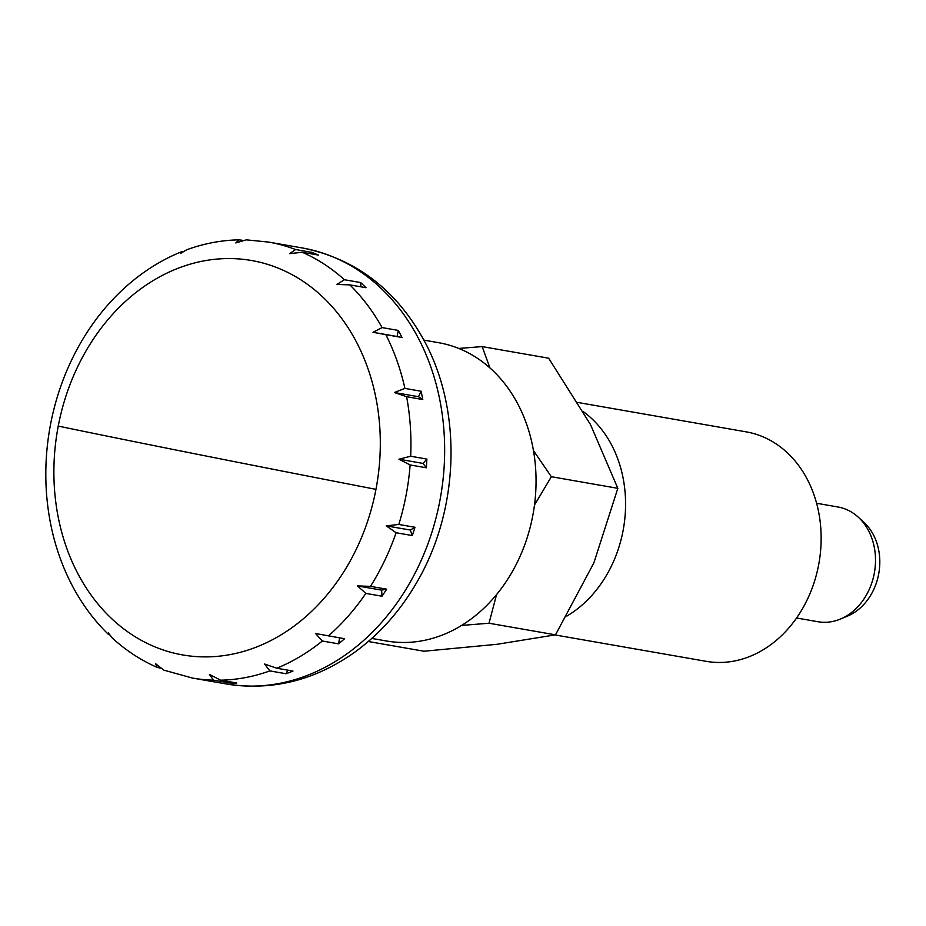 <?xml version="1.0" encoding="UTF-8"?>
<svg xmlns="http://www.w3.org/2000/svg" width="926" height="926" viewBox="0 0 926 926"><rect width="100%" height="100%" fill="white"/><g stroke="black" fill="none" stroke-linecap="round" stroke-linejoin="round"><path stroke-width="1.39" d="M375.956 489.356A200.19 161.957 -80.1 0 0 355.931 341.046A200.19 161.957 -80.1 0 0 190.941 263.945A200.19 161.957 -80.1 0 0 58.245 426.087A200.19 161.957 -80.1 0 0 78.27 574.398A200.19 161.957 -80.1 0 0 302.929 619.135A200.19 161.957 -80.1 0 0 375.956 489.356A589.318 6.656 -169.2 0 1 196.81 454.18A589.318 6.656 -169.2 0 1 58.245 426.087M423.888 340.12L438.646 342.701A151.413 122.487 99.9 0 1 534.267 455.638A151.413 122.487 99.9 0 1 477.515 613.926A151.413 122.487 99.9 0 1 386.57 641L371.824 638.431M341.578 641.313A221.291 179.031 99.9 0 1 338.522 643.836L322.341 641.012L315.592 633.534L344.599 638.72A221.291 179.031 99.9 0 1 341.578 641.313M276.793 668.236L292.975 671.061A221.291 179.031 99.9 0 1 286.041 673.734L269.848 670.91L264.57 664.035L276.793 668.236A221.291 179.031 99.9 0 0 322.341 641.012M220.643 680.193L236.825 683.018A221.291 179.031 99.9 0 1 229.706 682.994L213.512 680.17L209.438 674.441L220.643 680.193A221.291 179.031 99.9 0 0 269.848 670.91M160.348 668.144L157.2 667.414L155.603 663.71M295.602 249.534L311.784 252.358A221.291 179.031 99.9 0 1 318.394 255.078L302.212 252.254L289.641 253.655L295.602 249.534A221.291 179.031 99.9 0 0 268.586 242.08L246.316 239.846L235.806 242.936L239.001 239.834C221.245 240.216 203.789 243.538 186.635 249.8L180.674 253.342L181.195 251.895C163.682 259.002 147.303 268.853 132.059 281.435L129.327 283.726C113.782 297.049 100.101 312.652 88.294 330.513L87.507 331.716C75.55 350.097 66.059 370.006 59.032 391.432L58.986 391.582C51.937 413.204 47.712 435.394 46.3 458.139L46.3 458.208C44.934 480.802 46.427 502.911 50.768 524.556L51.011 525.76C55.398 546.896 62.366 566.643 71.904 584.977L73.443 587.871C82.97 605.43 94.556 620.871 108.215 634.194L108.319 632.921L112.278 638.026C125.878 650.434 140.845 660.226 157.2 667.414M109.569 634.877L108.215 634.194M155.591 663.71L163.867 670.146L192.481 678.063L226.199 683.944A221.291 179.031 99.9 0 0 359.114 644.369A221.291 179.031 99.9 0 0 417.707 336.983A221.291 179.031 99.9 0 0 302.304 247.96L268.586 242.08M365.839 593.392L357.517 585.926L370.458 586.355L386.64 589.179A221.291 179.031 99.9 0 1 382.021 596.217L365.839 593.392A221.291 179.031 99.9 0 1 328.417 635.896M396.096 532.739L386.235 525.852L398.805 524.452L414.987 527.276A221.291 179.031 99.9 0 1 412.278 535.564L396.096 532.739A221.291 179.031 99.9 0 1 370.458 586.355M410.137 464.956L398.932 459.203L410.669 456.24L426.863 459.065A221.291 179.031 99.9 0 1 426.33 467.78L410.137 464.956A221.291 179.031 99.9 0 1 398.805 524.452M406.607 396.71L394.383 392.508L404.917 388.411L421.099 391.235A221.291 179.031 99.9 0 1 422.788 399.534L406.607 396.71A221.291 179.031 99.9 0 1 410.669 456.24M385.841 334.656L373.016 332.295L382.079 327.584L398.261 330.408A221.291 179.031 99.9 0 1 402.023 337.481L385.841 334.656A221.291 179.031 99.9 0 1 404.917 388.411M816.593 503.258L838.042 507.008A58.234 47.11 99.9 0 1 858.217 517.113A58.234 47.11 99.9 0 1 852.996 611.322A58.234 47.11 99.9 0 1 840.426 619.054A58.234 47.11 99.9 0 1 818.017 621.74L796.568 617.989M858.217 517.113L863.9 522.31A53.569 43.348 99.9 0 1 859.085 608.984A53.569 43.348 99.9 0 1 847.522 616.091L840.426 619.054M286.041 673.734L287.755 670.146M349.866 284.884L336.925 284.444L344.414 279.733L360.596 282.557A221.291 179.031 99.9 0 1 366.048 287.708L349.866 284.884A221.291 179.031 99.9 0 1 382.079 327.584M239.001 239.834L242.543 240.32M181.195 251.895L182.885 251.733M229.706 682.994L230.632 681.93M312.375 254.025L311.784 252.358M360.885 286.805L360.596 282.557M373.016 332.295L397.104 336.497L398.261 330.408M402.023 337.481L397.104 336.497M422.788 399.534L418.471 396.722L421.099 391.235M394.383 392.508L418.471 396.722M398.932 459.203L423.032 463.417L426.863 459.065M426.33 467.78L423.032 463.417M412.278 535.564L410.322 530.054L414.987 527.276M386.235 525.852L410.322 530.054M357.517 585.926L381.605 590.128L386.64 589.179M382.021 596.217L381.605 590.128M338.522 643.836L339.657 637.864M577.951 402.486L746.229 431.863A116.468 94.221 99.9 0 1 819.776 518.734A116.468 94.221 99.9 0 1 776.127 640.503A116.468 94.221 99.9 0 1 706.168 661.326L554.998 634.935M583.38 411.711A116.468 94.221 99.9 0 1 580.556 606.356A116.468 94.221 99.9 0 1 566.897 616.068M534.476 505.075L551.352 476.716L617.827 488.326L593.89 562.846L555.496 634.842L489.021 623.233L496.544 594.631M461.623 625.432L489.021 623.233M551.352 476.716L533.469 450.603M489.947 367.946L482.168 346.602L548.643 358.2L590.464 424.525L617.827 488.326M555.496 634.842L496.961 644.299L423.981 651.233L368.305 641.51M482.168 346.602L458.764 348.442M213.512 680.17A221.291 179.031 99.9 0 1 192.481 678.063M302.212 252.254A221.291 179.031 99.9 0 1 344.414 279.733M302.304 247.96C355.584 258.655 396.259 289.641 424.328 340.942C462.815 411.665 459.238 510.631 416.434 583.01C400.009 611.264 379.313 634.426 354.345 652.494C314.435 680.622 271.723 691.109 226.199 683.944"/></g></svg>
